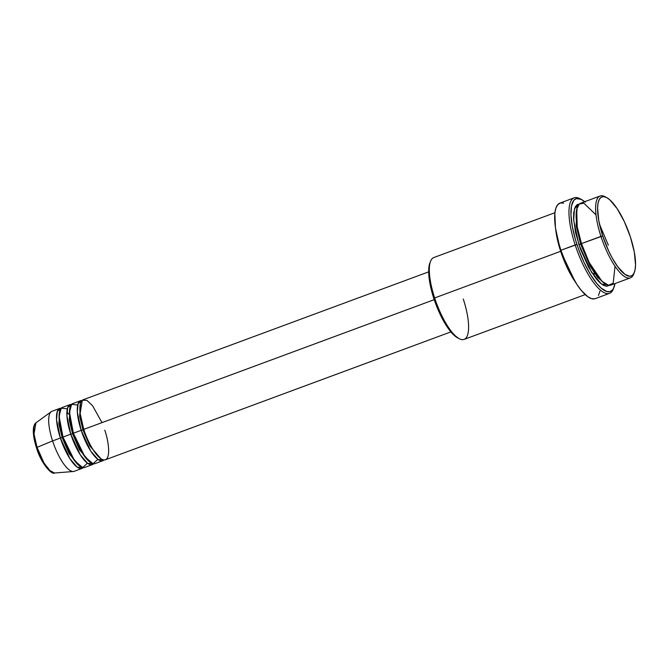 <?xml version="1.0" encoding="UTF-8"?>
<svg xmlns="http://www.w3.org/2000/svg" width="669" height="669" viewBox="0 0 669 669"><rect width="100%" height="100%" fill="white"/><g stroke="black" fill="none" stroke-linecap="round" stroke-linejoin="round"><path stroke-width="1" d="M36.552 447.728L36.469 447.703C40.876 463.4 52.082 475.308 54.482 473.008L73.364 471.511A32.012 9.784 -110.3 0 1 52.592 440.921L37.054 447.36A26.844 8.204 69.7 0 0 54.482 473.008L49.347 470.215L43.978 462.948L37.054 447.36L36.469 447.703L41.846 460.255L50.468 471.244M101.981 422.632L92.623 405.782L86.903 400.363L82.312 400.221L80.138 413.492L83.767 429.373A32.012 9.784 69.7 0 0 105.376 459.787L450.889 331.899M102.783 460.749A32.012 9.784 -110.3 0 0 103.971 459.971L98.05 459.511L90.775 451.123L81.175 430.334L83.801 429.481L82.948 429.874L79.678 416.235L80.481 403.365L79.678 416.235L82.948 429.874L81.175 430.334L77.336 412.137L78.072 403.733L81.969 400.53A32.012 9.784 -110.3 0 0 80.556 400.706L72.762 403.591A32.012 9.784 69.7 0 0 73.373 433.219A32.012 9.784 69.7 0 0 94.981 463.634L102.783 460.749A32.012 9.784 -110.3 0 1 81.175 430.334L73.373 433.219L81.175 430.334A32.012 9.784 -110.3 0 1 80.556 400.706M77.713 404.996L71.616 404.335L69.467 412.229L73.373 433.219L84.913 456.81L93.041 463.734L97.833 459.352M73.465 433.253L72.553 433.721L69.283 420.082L70.086 407.212L69.283 420.082L72.553 433.721L70.78 434.181L66.942 415.984L67.678 407.58L71.575 404.377A32.012 9.784 -110.3 0 0 70.161 404.561L62.368 407.446A32.012 9.784 69.7 0 0 62.978 437.066A32.012 9.784 69.7 0 0 84.595 467.48L92.389 464.595A32.012 9.784 -110.3 0 1 70.78 434.181L62.978 437.066L70.78 434.181A32.012 9.784 -110.3 0 1 70.161 404.561M67.318 408.843L61.222 408.182L59.073 416.076L62.978 437.066L74.527 460.657L82.647 467.581L87.438 463.199M63.011 437.175L62.158 437.568L58.889 423.929L59.692 411.059L58.889 423.929L62.158 437.568L60.386 438.036L56.547 419.831L57.283 411.427L61.18 408.224A32.012 9.784 -110.3 0 0 59.767 408.408L51.973 411.293A32.012 9.784 69.7 0 0 52.592 440.921A32.012 9.784 69.7 0 0 74.2 471.327L81.994 468.442A32.012 9.784 -110.3 0 1 60.386 438.036L52.592 440.921L60.386 438.036A32.012 9.784 -110.3 0 1 59.767 408.408M596.012 214.849L583.886 203.225L579.245 204.045L576.67 209.389L577.222 226.883L581.461 243.608L600.946 236.391A43.652 13.347 69.7 0 0 633.627 274.206L634.321 272.484A42.197 12.903 -110.3 0 1 602.727 235.931L581.461 243.608A43.652 13.347 69.7 0 0 610.922 285.078L630.415 277.861A43.652 13.347 -110.3 0 1 600.946 236.391A43.652 13.347 -110.3 0 1 600.11 195.992A43.652 13.347 -110.3 0 1 605.771 197.154A43.652 13.347 69.7 0 0 604.927 196.669A43.652 13.347 69.7 0 0 600.946 236.391L602.727 235.931L608.757 251.209L612.286 258.142L617.847 266.898L624.997 274.399L629.579 276.264L632.029 275.603L633.886 273.437L635.073 269.841L635.55 264.966L634.329 252.163L630.399 236.96A42.197 12.903 -110.3 0 1 634.321 272.484M463.274 299.018A43.652 13.347 -110.3 0 1 459.294 338.74A43.652 13.347 -110.3 0 1 434.649 297.948L433.821 298.449A42.197 12.903 69.7 0 0 457.646 337.878A42.197 12.903 69.7 0 0 458.449 338.255L452.62 333.839L447.076 326.756L441.59 317.282L436.631 306.226L431.547 290.689L429.322 279.734L428.67 270.435L429.916 262.9A42.197 12.903 69.7 0 0 433.821 298.449L434.649 297.948A43.652 13.347 69.7 0 0 464.11 339.417L585.216 294.594M574.203 197.823L559.903 203.117A50.928 15.571 69.7 0 0 560.881 250.248L575.173 244.954A50.928 15.571 69.7 0 0 613.306 289.075L613.991 287.352A49.473 15.119 -110.3 0 1 576.954 244.494L560.881 250.248A50.928 15.571 69.7 0 0 595.259 298.633L609.551 293.34A50.928 15.571 -110.3 0 1 575.173 244.954A50.928 15.571 -110.3 0 1 574.203 197.823A50.928 15.571 -110.3 0 1 580.659 199.094M585.283 202.197L581.378 199.429L576.402 198.576L573.86 200.248L571.477 205.943L570.958 215.017L572.346 226.674L575.532 239.92L578.526 249.077L584.029 262.407L590.317 274.248L596.848 283.581L601.063 288.005L606.775 291.508L609.952 291.625L612.486 289.953L613.481 288.464L615.003 283.572A49.473 15.119 -110.3 0 1 613.991 287.352M581.545 243.633L580.633 244.101L576.151 225.52L577.079 207.775L576.151 225.52L580.633 244.101L578.861 244.57L573.668 220.243L574.462 208.795L579.404 203.903M599.541 224.383L608.313 245.138L599.541 224.383M561.207 251.218L560.672 251.301L555.655 229.049A43.652 13.347 -110.3 0 0 560.672 251.301L434.649 297.948L560.672 251.301A43.652 13.347 -110.3 0 0 575.148 281.708L560.672 251.301M434.223 299.662L83.767 429.373L434.223 299.662M613.632 288.172A50.928 15.571 -110.3 0 1 609.551 293.34M633.953 273.295A43.652 13.347 -110.3 0 1 630.415 277.861M63.07 437.1L62.158 437.568L69.116 453.707L80.205 466.477L69.116 453.707L62.158 437.568L60.386 438.036L69.986 458.817L77.27 467.205L83.182 467.664A32.012 9.784 -110.3 0 1 81.994 468.442M73.406 433.328L72.553 433.721L79.511 449.861L90.599 462.63L79.511 449.861L72.553 433.721L70.78 434.181L80.38 454.97L87.656 463.358L93.576 463.818A32.012 9.784 -110.3 0 1 92.389 464.595M52.592 440.921A32.012 9.784 -110.3 0 1 51.229 411.694L35.917 422.85A26.844 8.204 69.7 0 0 37.054 447.36L52.592 440.921M38.242 452.42L44.547 464.796M46.788 467.832L48.954 470.098M33.734 427.909L33.601 434.449L35.181 443.054M630.399 236.96L624.369 221.682L617.144 208.653L609.835 199.855L606.499 197.489L603.547 196.627L601.096 197.288L599.24 199.454L598.053 203.05L597.576 207.925L598.797 220.728L602.727 235.931A42.197 12.903 -110.3 0 1 606.574 197.531A42.197 12.903 -110.3 0 1 630.399 236.96M600.11 195.992L580.625 203.2A43.652 13.347 69.7 0 0 581.461 243.608L589.197 262.491L601.958 281.273L608.472 285.253L613.189 283.23L615.028 266.22M581.495 243.708L580.633 244.101L590.108 266.145L597.501 277.309L605.261 283.915L597.501 277.309L590.108 266.145L580.633 244.101L578.861 244.57L591.639 272.417L601.381 283.982L609.543 285.337L606.641 286.299L603.589 285.404L600.135 282.954L596.422 279.057L588.753 267.541L580.249 248.609L575.566 232.628L573.567 218.554L573.684 212.918L575.256 206.838L577.18 204.597L579.714 203.911M599.926 291.182L598.487 295.514M594.858 298.767L591.58 298.642L587.767 296.685L581.369 290.488L576.887 284.417L568.165 268.687L560.881 250.248L558.138 240.882L555.454 227.669L554.844 213.327L555.855 208.193L557.703 204.697L560.313 202.983L563.591 203.108M554.91 212.717L433.805 257.548A43.652 13.347 69.7 0 0 434.649 297.948A43.652 13.347 -110.3 0 1 430.593 261.203L429.908 262.925M428.67 271.857L83.157 399.744A32.012 9.784 69.7 0 0 83.767 429.373C86.234 438.195 96.236 459.277 104.138 459.979C111.773 459.854 108.077 439.015 104.765 430.159M581.47 199.479L579.822 198.618A50.928 15.571 69.7 0 0 575.173 244.954L576.954 244.494A49.473 15.119 -110.3 0 1 581.47 199.479A49.473 15.119 -110.3 0 1 584.698 201.695M82.948 429.874L89.905 446.014L100.994 458.783L89.905 446.014L82.948 429.874M36.469 447.703L37.054 447.36L34.002 433.947L35.917 422.85C35.139 423.042 34.37 424.514 33.584 427.274C32.789 432.4 33.751 439.207 36.469 447.703M68.815 414.136L66.908 412.02M459.294 338.74L457.646 337.878M594.348 276.397L593.963 272.509M604.927 196.669L606.574 197.531"/></g></svg>
